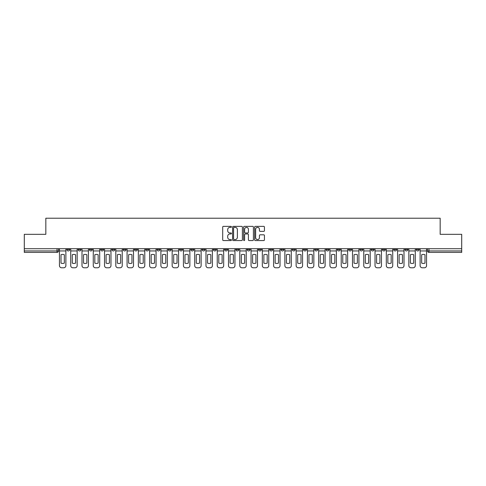 <?xml version="1.0" encoding="UTF-8"?>
<svg xmlns="http://www.w3.org/2000/svg" width="486" height="486" viewBox="0 0 486 486"><rect width="100%" height="100%" fill="white"/><g stroke="black" fill="none" stroke-linecap="round" stroke-linejoin="round"><path stroke-width="0.73" d="M231.439 226.865A0.498 0.498 0 0 0 230.941 226.373L223.408 226.373A0.711 0.711 0 0 0 222.697 227.077L222.697 239.847A0.711 0.711 0 0 0 223.408 240.558L230.941 240.558A0.498 0.498 0 0 0 231.439 240.06A0.498 0.498 0 0 0 230.941 239.562L229.969 239.562A2.272 2.272 0 0 1 227.697 237.296L227.697 236.226A2.272 2.272 0 0 1 229.969 233.96L230.941 233.96A0.498 0.498 0 0 0 231.439 233.462A0.498 0.498 0 0 0 230.941 232.964L229.969 232.964A2.272 2.272 0 0 1 227.697 230.698L227.697 229.635A2.272 2.272 0 0 1 229.969 227.363L230.941 227.363A0.498 0.498 0 0 0 231.439 226.865M371.17 248.71L371.17 249.5L374.062 249.5A1.446 1.446 0 0 1 372.616 250.946A1.446 1.446 0 0 1 371.17 249.5L371.17 248.71M359.901 248.71L359.901 249.5L362.793 249.5A1.446 1.446 0 0 1 361.347 250.946A1.446 1.446 0 0 1 359.901 249.5L359.901 248.71M292.274 248.71L292.274 249.5L295.166 249.5A1.446 1.446 0 0 1 293.72 250.946A1.446 1.446 0 0 1 292.274 249.5L292.274 248.71M281.005 248.71L281.005 249.5L283.891 249.5A1.446 1.446 0 0 1 282.451 250.946A1.446 1.446 0 0 1 281.005 249.5L281.005 248.71M269.73 248.71L269.73 249.5L272.622 249.5A1.446 1.446 0 0 1 271.176 250.946A1.446 1.446 0 0 1 269.73 249.5L269.73 248.71M247.192 248.71L247.192 249.5L250.083 249.5A1.446 1.446 0 0 1 248.638 250.946A1.446 1.446 0 0 1 247.192 249.5L247.192 248.71M224.647 249.5L224.647 248.71L224.647 249.5A1.446 1.446 0 0 0 226.093 250.946A1.446 1.446 0 0 1 224.647 249.5L227.539 249.5A1.446 1.446 0 0 1 226.093 250.946A1.446 1.446 0 0 0 227.539 249.5L227.539 248.71L227.539 249.5M213.378 249.5L213.378 248.71L213.378 249.5A1.446 1.446 0 0 0 214.824 250.946A1.446 1.446 0 0 1 213.378 249.5L216.27 249.5A1.446 1.446 0 0 1 214.824 250.946M202.109 249.5L202.109 248.71L202.109 249.5A1.446 1.446 0 0 0 203.549 250.946A1.446 1.446 0 0 1 202.109 249.5L204.995 249.5A1.446 1.446 0 0 1 203.549 250.946A1.446 1.446 0 0 0 204.995 249.5L204.995 248.71L204.995 249.5M190.834 248.71L190.834 249.5L193.726 249.5A1.446 1.446 0 0 1 192.28 250.946A1.446 1.446 0 0 1 190.834 249.5L190.834 248.71M179.565 248.71L179.565 249.5L182.457 249.5A1.446 1.446 0 0 1 181.011 250.946A1.446 1.446 0 0 1 179.565 249.5L179.565 248.71M168.296 248.71L168.296 249.5L171.181 249.5A1.446 1.446 0 0 1 169.742 250.946A1.446 1.446 0 0 1 168.296 249.5L168.296 248.71M157.021 249.5L157.021 248.71L157.021 249.5A1.446 1.446 0 0 0 158.466 250.946A1.446 1.446 0 0 1 157.021 249.5L159.912 249.5A1.446 1.446 0 0 1 158.466 250.946M134.482 249.5L134.482 248.71L134.482 249.5A1.446 1.446 0 0 0 135.928 250.946A1.446 1.446 0 0 1 134.482 249.5L137.368 249.5A1.446 1.446 0 0 1 135.928 250.946A1.446 1.446 0 0 0 137.368 249.5L137.368 248.71L137.368 249.5M123.207 249.5L123.207 248.71L123.207 249.5A1.446 1.446 0 0 0 124.653 250.946A1.446 1.446 0 0 1 123.207 249.5L126.099 249.5A1.446 1.446 0 0 1 124.653 250.946A1.446 1.446 0 0 0 126.099 249.5L126.099 248.71L126.099 249.5M111.938 249.5L111.938 248.71L111.938 249.5A1.446 1.446 0 0 0 113.384 250.946A1.446 1.446 0 0 1 111.938 249.5L114.83 249.5A1.446 1.446 0 0 1 113.384 250.946A1.446 1.446 0 0 0 114.83 249.5L114.83 248.71L114.83 249.5M100.669 249.5L100.669 248.71L100.669 249.5A1.446 1.446 0 0 0 102.115 250.946A1.446 1.446 0 0 1 100.669 249.5L103.561 249.5A1.446 1.446 0 0 1 102.115 250.946M89.4 249.5L89.4 248.71L89.4 249.5A1.446 1.446 0 0 0 90.839 250.946A1.446 1.446 0 0 1 89.4 249.5L92.285 249.5A1.446 1.446 0 0 1 90.839 250.946A1.446 1.446 0 0 0 92.285 249.5L92.285 248.71L92.285 249.5M78.124 249.5L78.124 248.71L78.124 249.5A1.446 1.446 0 0 0 79.57 250.946A1.446 1.446 0 0 1 78.124 249.5L81.016 249.5A1.446 1.446 0 0 1 79.57 250.946A1.446 1.446 0 0 0 81.016 249.5L81.016 248.71L81.016 249.5M263.728 231.372A0.711 0.711 0 0 0 264.433 230.662L264.433 227.077A0.711 0.711 0 0 0 263.728 226.373L255.357 226.373A0.711 0.711 0 0 0 254.646 227.077L254.646 239.847A0.711 0.711 0 0 0 255.357 240.558L263.728 240.558A0.711 0.711 0 0 0 264.433 239.847L264.433 235.522A0.711 0.711 0 0 0 263.728 234.811L260.144 234.811A0.711 0.711 0 0 0 259.433 235.522L259.433 237.666A1.895 1.895 0 0 1 257.537 239.562A1.895 1.895 0 0 1 255.642 237.666L255.642 229.258A1.895 1.895 0 0 1 257.537 227.363A1.895 1.895 0 0 1 259.433 229.258L259.433 230.662A0.711 0.711 0 0 0 260.144 231.372L263.728 231.372M24.3 248.71L24.3 234.331L45.83 234.331L45.83 218.22L440.17 218.22L440.17 234.331L461.7 234.331L461.7 248.71L24.3 248.71L24.3 250.946L58.472 250.946L58.472 248.71L58.472 250.946A1.446 1.446 0 0 1 57.032 252.392L24.3 252.392L24.3 250.946M242.38 227.077A0.711 0.711 0 0 0 241.67 226.373L233.304 226.373A0.711 0.711 0 0 0 232.594 227.077L232.594 239.847A0.711 0.711 0 0 0 233.304 240.558L241.67 240.558A0.711 0.711 0 0 0 242.38 239.847L242.38 227.077M244.33 226.373L252.696 226.373A0.711 0.711 0 0 1 253.406 227.077L253.406 239.847A0.711 0.711 0 0 1 252.696 240.558L249.118 240.558A0.711 0.711 0 0 1 248.407 239.847L248.407 234.671A0.711 0.711 0 0 0 247.696 233.96L245.321 233.96A0.711 0.711 0 0 0 244.616 234.671L244.616 240.06A0.498 0.498 0 0 1 244.118 240.558A0.498 0.498 0 0 1 243.62 240.06L243.62 227.077A0.711 0.711 0 0 1 244.33 226.373M427.528 248.71L427.528 250.946L461.7 250.946L461.7 252.392L428.968 252.392A1.446 1.446 0 0 1 427.528 250.946A1.446 1.446 0 0 0 428.968 252.392L428.968 248.71M461.7 248.71L461.7 250.946M419.145 248.71L419.145 249.5A1.446 1.446 0 0 1 417.699 250.946A1.446 1.446 0 0 1 416.253 249.5L419.145 249.5M416.253 248.71L416.253 249.5M407.875 248.71L407.875 249.5A1.446 1.446 0 0 1 406.43 250.946A1.446 1.446 0 0 1 404.984 249.5A1.446 1.446 0 0 0 406.43 250.946M404.984 248.71L404.984 249.5L407.875 249.5M396.6 248.71L396.6 249.5A1.446 1.446 0 0 1 395.161 250.946A1.446 1.446 0 0 1 393.715 249.5L396.6 249.5M393.715 248.71L393.715 249.5M385.331 248.71L385.331 249.5A1.446 1.446 0 0 1 383.885 250.946A1.446 1.446 0 0 1 382.439 249.5L385.331 249.5M382.439 248.71L382.439 249.5M374.062 248.71L374.062 249.5M362.793 248.71L362.793 249.5L362.793 248.71M351.518 248.71L351.518 249.5A1.446 1.446 0 0 1 350.072 250.946A1.446 1.446 0 0 1 348.632 249.5L351.518 249.5M348.632 248.71L348.632 249.5M340.249 248.71L340.249 249.5A1.446 1.446 0 0 1 338.803 250.946A1.446 1.446 0 0 1 337.357 249.5L340.249 249.5M337.357 248.71L337.357 249.5M328.979 248.71L328.979 249.5A1.446 1.446 0 0 1 327.534 250.946A1.446 1.446 0 0 1 326.088 249.5L328.979 249.5M326.088 248.71L326.088 249.5M317.704 248.71L317.704 249.5A1.446 1.446 0 0 1 316.258 250.946A1.446 1.446 0 0 1 314.819 249.5L317.704 249.5M314.819 248.71L314.819 249.5M306.435 248.71L306.435 249.5A1.446 1.446 0 0 1 304.989 250.946A1.446 1.446 0 0 1 303.543 249.5L306.435 249.5M303.543 248.71L303.543 249.5M295.166 248.71L295.166 249.5A1.446 1.446 0 0 1 293.72 250.946M283.891 248.71L283.891 249.5M272.622 249.5L272.622 248.71L272.622 249.5A1.446 1.446 0 0 1 271.176 250.946M261.353 248.71L261.353 249.5A1.446 1.446 0 0 1 259.907 250.946A1.446 1.446 0 0 1 258.461 249.5A1.446 1.446 0 0 0 259.907 250.946A1.446 1.446 0 0 0 261.353 249.5L258.461 249.5L258.461 248.71M250.083 249.5L250.083 248.71L250.083 249.5A1.446 1.446 0 0 1 248.638 250.946M238.808 248.71L238.808 249.5A1.446 1.446 0 0 1 237.362 250.946A1.446 1.446 0 0 1 235.917 249.5A1.446 1.446 0 0 0 237.362 250.946M235.917 248.71L235.917 249.5L238.808 249.5M216.27 248.71L216.27 249.5L216.27 248.71M193.726 249.5L193.726 248.71L193.726 249.5A1.446 1.446 0 0 1 192.28 250.946M182.457 249.5L182.457 248.71L182.457 249.5A1.446 1.446 0 0 1 181.011 250.946M171.181 249.5L171.181 248.71L171.181 249.5A1.446 1.446 0 0 1 169.742 250.946M159.912 248.71L159.912 249.5L159.912 248.71M148.643 249.5L148.643 248.71L148.643 249.5A1.446 1.446 0 0 1 147.197 250.946A1.446 1.446 0 0 1 145.751 249.5L148.643 249.5A1.446 1.446 0 0 1 147.197 250.946M145.751 248.71L145.751 249.5M103.561 248.71L103.561 249.5L103.561 248.71M69.747 248.71L69.747 249.5A1.446 1.446 0 0 1 68.301 250.946A1.446 1.446 0 0 1 66.855 249.5A1.446 1.446 0 0 0 68.301 250.946A1.446 1.446 0 0 0 69.747 249.5L69.747 248.71M66.855 248.71L66.855 249.5L69.747 249.5M57.032 248.71L57.032 252.392A1.446 1.446 0 0 0 58.472 250.946M234.082 227.363A0.498 0.498 0 0 0 233.584 227.861L233.584 239.063A0.498 0.498 0 0 0 234.082 239.562L235.109 239.562A2.272 2.272 0 0 0 237.381 237.296L237.381 229.635A2.272 2.272 0 0 0 235.109 227.363L234.082 227.363M248.407 229.295A1.895 1.895 0 0 0 246.511 227.399A1.895 1.895 0 0 0 244.616 229.295L244.616 232.259A0.711 0.711 0 0 0 245.321 232.964L247.696 232.964A0.711 0.711 0 0 0 248.407 232.259L248.407 229.295M59.45 250.946L59.45 265.611A2.169 2.169 149.7 0 0 61.619 267.78L63.715 267.78A2.169 2.169 -30.3 0 0 65.877 265.611L65.877 250.946L59.45 250.946L59.45 248.71M65.877 250.946L65.877 248.71M64.328 263.126L64.328 254.737A4.477 4.477 149.7 0 0 61.005 254.737L61.005 263.126A4.477 4.477 -30.3 0 0 64.328 263.126M70.719 250.946L70.719 265.611A2.169 2.169 149.7 0 0 72.888 267.78L74.984 267.78A2.169 2.169 -30.3 0 0 77.153 265.611L77.153 250.946L70.719 250.946L70.719 248.71M77.153 250.946L77.153 248.71M75.597 263.126L75.597 254.737A4.477 4.477 149.7 0 0 72.274 254.737L72.274 263.126A4.477 4.477 -30.3 0 0 75.597 263.126M81.994 250.946L81.994 265.611A2.169 2.169 149.7 0 0 84.157 267.78L86.253 267.78A2.169 2.169 -30.3 0 0 88.422 265.611L88.422 250.946L81.994 250.946L81.994 248.71M88.422 250.946L88.422 248.71M86.866 263.126L86.866 254.737A4.477 4.477 149.7 0 0 83.543 254.737L83.543 263.126A4.477 4.477 -30.3 0 0 86.866 263.126M93.263 250.946L93.263 265.611A2.169 2.169 149.7 0 0 95.432 267.78L97.528 267.78A2.169 2.169 -30.3 0 0 99.691 265.611L99.691 250.946L93.263 250.946L93.263 248.71M99.691 250.946L99.691 248.71M98.142 263.126L98.142 254.737A4.477 4.477 149.7 0 0 94.819 254.737L94.819 263.126A4.477 4.477 -30.3 0 0 98.142 263.126M104.533 250.946L104.533 265.611A2.169 2.169 149.7 0 0 106.701 267.78L108.797 267.78A2.169 2.169 -30.3 0 0 110.966 265.611L110.966 250.946L104.533 250.946L104.533 248.71M110.966 250.946L110.966 248.71M109.411 263.126L109.411 254.737A4.477 4.477 149.7 0 0 106.088 254.737L106.088 263.126A4.477 4.477 -30.3 0 0 109.411 263.126M115.802 250.946L115.802 265.611A2.169 2.169 149.7 0 0 117.97 267.78L120.066 267.78A2.169 2.169 -30.3 0 0 122.235 265.611L122.235 250.946L115.802 250.946L115.802 248.71M122.235 250.946L122.235 248.71M120.68 263.126L120.68 254.737A4.477 4.477 149.7 0 0 117.357 254.737L117.357 263.126A4.477 4.477 -30.3 0 0 120.68 263.126M127.077 250.946L127.077 265.611A2.169 2.169 149.7 0 0 129.246 267.78L131.335 267.78A2.169 2.169 -30.3 0 0 133.504 265.611L133.504 250.946L127.077 250.946L127.077 248.71M133.504 250.946L133.504 248.71M131.955 263.126L131.955 254.737A4.477 4.477 149.7 0 0 128.626 254.737L128.626 263.126A4.477 4.477 -30.3 0 0 131.955 263.126M138.346 250.946L138.346 265.611A2.169 2.169 149.7 0 0 140.515 267.78L142.611 267.78A2.169 2.169 -30.3 0 0 144.779 265.611L144.779 250.946L138.346 250.946L138.346 248.71M144.779 250.946L144.779 248.71M143.224 263.126L143.224 254.737A4.477 4.477 149.7 0 0 139.901 254.737L139.901 263.126A4.477 4.477 -30.3 0 0 143.224 263.126M149.615 250.946L149.615 265.611A2.169 2.169 149.7 0 0 151.784 267.78L153.88 267.78A2.169 2.169 -30.3 0 0 156.049 265.611L156.049 250.946L149.615 250.946L149.615 248.71M156.049 250.946L156.049 248.71M154.493 263.126L154.493 254.737A4.477 4.477 149.7 0 0 151.17 254.737L151.17 263.126A4.477 4.477 -30.3 0 0 154.493 263.126M160.89 250.946L160.89 265.611A2.169 2.169 149.7 0 0 163.053 267.78L165.149 267.78A2.169 2.169 -30.3 0 0 167.318 265.611L167.318 250.946L160.89 250.946L160.89 248.71M167.318 250.946L167.318 248.71M165.762 263.126L165.762 254.737A4.477 4.477 149.7 0 0 162.439 254.737L162.439 263.126A4.477 4.477 -30.3 0 0 165.762 263.126M172.159 250.946L172.159 265.611A2.169 2.169 149.7 0 0 174.328 267.78L176.424 267.78A2.169 2.169 -30.3 0 0 178.587 265.611L178.587 250.946L172.159 250.946L172.159 248.71M178.587 250.946L178.587 248.71M177.038 263.126L177.038 254.737A4.477 4.477 149.7 0 0 173.715 254.737L173.715 263.126A4.477 4.477 -30.3 0 0 177.038 263.126M183.429 250.946L183.429 265.611A2.169 2.169 149.7 0 0 185.597 267.78L187.693 267.78A2.169 2.169 -30.3 0 0 189.862 265.611L189.862 250.946L183.429 250.946L183.429 248.71M189.862 250.946L189.862 248.71M188.307 263.126L188.307 254.737A4.477 4.477 149.7 0 0 184.984 254.737L184.984 263.126A4.477 4.477 -30.3 0 0 188.307 263.126M194.704 250.946L194.704 265.611A2.169 2.169 149.7 0 0 196.866 267.78L198.962 267.78A2.169 2.169 -30.3 0 0 201.131 265.611L201.131 250.946L194.704 250.946L194.704 248.71M201.131 250.946L201.131 248.71M199.576 263.126L199.576 254.737A4.477 4.477 149.7 0 0 196.253 254.737L196.253 263.126A4.477 4.477 -30.3 0 0 199.576 263.126M205.973 250.946L205.973 265.611A2.169 2.169 149.7 0 0 208.142 267.78L210.238 267.78A2.169 2.169 -30.3 0 0 212.4 265.611L212.4 250.946L205.973 250.946L205.973 248.71M212.4 250.946L212.4 248.71M210.851 263.126L210.851 254.737A4.477 4.477 149.7 0 0 207.528 254.737L207.528 263.126A4.477 4.477 -30.3 0 0 210.851 263.126M217.242 250.946L217.242 265.611A2.169 2.169 149.7 0 0 219.411 267.78L221.507 267.78A2.169 2.169 -30.3 0 0 223.675 265.611L223.675 250.946L217.242 250.946L217.242 248.71M223.675 250.946L223.675 248.71M222.12 263.126L222.12 254.737A4.477 4.477 149.7 0 0 218.797 254.737L218.797 263.126A4.477 4.477 -30.3 0 0 222.12 263.126M228.511 250.946L228.511 265.611A2.169 2.169 149.7 0 0 230.68 267.78L232.776 267.78A2.169 2.169 -30.3 0 0 234.945 265.611L234.945 250.946L228.511 250.946L228.511 248.71M234.945 250.946L234.945 248.71M233.389 263.126L233.389 254.737A4.477 4.477 149.7 0 0 230.066 254.737L230.066 263.126A4.477 4.477 -30.3 0 0 233.389 263.126M239.786 250.946L239.786 265.611A2.169 2.169 149.7 0 0 241.955 267.78L244.045 267.78A2.169 2.169 -30.3 0 0 246.214 265.611L246.214 250.946L239.786 250.946L239.786 248.71M246.214 250.946L246.214 248.71M244.665 263.126L244.665 254.737A4.477 4.477 149.7 0 0 241.335 254.737L241.335 263.126A4.477 4.477 -30.3 0 0 244.665 263.126M251.055 250.946L251.055 265.611A2.169 2.169 149.7 0 0 253.224 267.78L255.32 267.78A2.169 2.169 -30.3 0 0 257.489 265.611L257.489 250.946L251.055 250.946L251.055 248.71M257.489 250.946L257.489 248.71M255.934 263.126L255.934 254.737A4.477 4.477 149.7 0 0 252.611 254.737L252.611 263.126A4.477 4.477 -30.3 0 0 255.934 263.126M262.325 250.946L262.325 265.611A2.169 2.169 149.7 0 0 264.493 267.78L266.589 267.78A2.169 2.169 -30.3 0 0 268.758 265.611L268.758 250.946L262.325 250.946L262.325 248.71M268.758 250.946L268.758 248.71M267.203 263.126L267.203 254.737A4.477 4.477 149.7 0 0 263.88 254.737L263.88 263.126A4.477 4.477 -30.3 0 0 267.203 263.126M273.6 250.946L273.6 265.611A2.169 2.169 149.7 0 0 275.762 267.78L277.858 267.78A2.169 2.169 -30.3 0 0 280.027 265.611L280.027 250.946L273.6 250.946L273.6 248.71M280.027 250.946L280.027 248.71M278.472 263.126L278.472 254.737A4.477 4.477 149.7 0 0 275.149 254.737L275.149 263.126A4.477 4.477 -30.3 0 0 278.472 263.126M284.869 250.946L284.869 265.611A2.169 2.169 149.7 0 0 287.038 267.78L289.134 267.78A2.169 2.169 -30.3 0 0 291.296 265.611L291.296 250.946L284.869 250.946L284.869 248.71M291.296 250.946L291.296 248.71M289.747 263.126L289.747 254.737A4.477 4.477 149.7 0 0 286.424 254.737L286.424 263.126A4.477 4.477 -30.3 0 0 289.747 263.126M296.138 250.946L296.138 265.611A2.169 2.169 149.7 0 0 298.307 267.78L300.403 267.78A2.169 2.169 -30.3 0 0 302.571 265.611L302.571 250.946L296.138 250.946L296.138 248.71M302.571 250.946L302.571 248.71M301.016 263.126L301.016 254.737A4.477 4.477 149.7 0 0 297.693 254.737L297.693 263.126A4.477 4.477 -30.3 0 0 301.016 263.126M307.413 250.946L307.413 265.611A2.169 2.169 149.7 0 0 309.576 267.78L311.672 267.78A2.169 2.169 -30.3 0 0 313.841 265.611L313.841 250.946L307.413 250.946L307.413 248.71M313.841 250.946L313.841 248.71M312.285 263.126L312.285 254.737A4.477 4.477 149.7 0 0 308.962 254.737L308.962 263.126A4.477 4.477 -30.3 0 0 312.285 263.126M318.682 250.946L318.682 265.611A2.169 2.169 149.7 0 0 320.851 267.78L322.947 267.78A2.169 2.169 -30.3 0 0 325.11 265.611L325.11 250.946L318.682 250.946L318.682 248.71M325.11 250.946L325.11 248.71M323.561 263.126L323.561 254.737A4.477 4.477 149.7 0 0 320.238 254.737L320.238 263.126A4.477 4.477 -30.3 0 0 323.561 263.126M329.951 250.946L329.951 265.611A2.169 2.169 149.7 0 0 332.12 267.78L334.216 267.78A2.169 2.169 -30.3 0 0 336.385 265.611L336.385 250.946L329.951 250.946L329.951 248.71M336.385 250.946L336.385 248.71M334.83 263.126L334.83 254.737A4.477 4.477 149.7 0 0 331.507 254.737L331.507 263.126A4.477 4.477 -30.3 0 0 334.83 263.126M341.221 250.946L341.221 265.611A2.169 2.169 149.7 0 0 343.389 267.78L345.485 267.78A2.169 2.169 -30.3 0 0 347.654 265.611L347.654 250.946L341.221 250.946L341.221 248.71M347.654 250.946L347.654 248.71M346.099 263.126L346.099 254.737A4.477 4.477 149.7 0 0 342.776 254.737L342.776 263.126A4.477 4.477 -30.3 0 0 346.099 263.126M352.496 250.946L352.496 265.611A2.169 2.169 149.7 0 0 354.665 267.78L356.754 267.78A2.169 2.169 -30.3 0 0 358.923 265.611L358.923 250.946L352.496 250.946L352.496 248.71M358.923 250.946L358.923 248.71M357.374 263.126L357.374 254.737A4.477 4.477 149.7 0 0 354.045 254.737L354.045 263.126A4.477 4.477 -30.3 0 0 357.374 263.126M363.765 250.946L363.765 265.611A2.169 2.169 149.7 0 0 365.934 267.78L368.03 267.78A2.169 2.169 -30.3 0 0 370.198 265.611L370.198 250.946L363.765 250.946L363.765 248.71M370.198 250.946L370.198 248.71M368.643 263.126L368.643 254.737A4.477 4.477 149.7 0 0 365.32 254.737L365.32 263.126A4.477 4.477 -30.3 0 0 368.643 263.126M375.034 250.946L375.034 265.611A2.169 2.169 149.7 0 0 377.203 267.78L379.299 267.78A2.169 2.169 -30.3 0 0 381.467 265.611L381.467 250.946L375.034 250.946L375.034 248.71M381.467 250.946L381.467 248.71M379.912 263.126L379.912 254.737A4.477 4.477 149.7 0 0 376.589 254.737L376.589 263.126A4.477 4.477 -30.3 0 0 379.912 263.126M386.309 250.946L386.309 265.611A2.169 2.169 149.7 0 0 388.472 267.78L390.568 267.78A2.169 2.169 -30.3 0 0 392.737 265.611L392.737 250.946L386.309 250.946L386.309 248.71M392.737 250.946L392.737 248.71M391.181 263.126L391.181 254.737A4.477 4.477 149.7 0 0 387.858 254.737L387.858 263.126A4.477 4.477 -30.3 0 0 391.181 263.126M397.578 250.946L397.578 265.611A2.169 2.169 149.7 0 0 399.747 267.78L401.843 267.78A2.169 2.169 -30.3 0 0 404.006 265.611L404.006 250.946L397.578 250.946L397.578 248.71M404.006 250.946L404.006 248.71M402.457 263.126L402.457 254.737A4.477 4.477 149.7 0 0 399.134 254.737L399.134 263.126A4.477 4.477 -30.3 0 0 402.457 263.126M408.848 250.946L408.848 265.611A2.169 2.169 149.7 0 0 411.016 267.78L413.112 267.78A2.169 2.169 -30.3 0 0 415.281 265.611L415.281 250.946L408.848 250.946L408.848 248.71M415.281 250.946L415.281 248.71M413.726 263.126L413.726 254.737A4.477 4.477 149.7 0 0 410.403 254.737L410.403 263.126A4.477 4.477 -30.3 0 0 413.726 263.126M420.123 250.946L420.123 265.611A2.169 2.169 149.7 0 0 422.285 267.78L424.381 267.78A2.169 2.169 -30.3 0 0 426.55 265.611L426.55 250.946L420.123 250.946L420.123 248.71M426.55 250.946L426.55 248.71M424.995 263.126L424.995 254.737A4.477 4.477 149.7 0 0 421.672 254.737L421.672 263.126A4.477 4.477 -30.3 0 0 424.995 263.126"/></g></svg>
